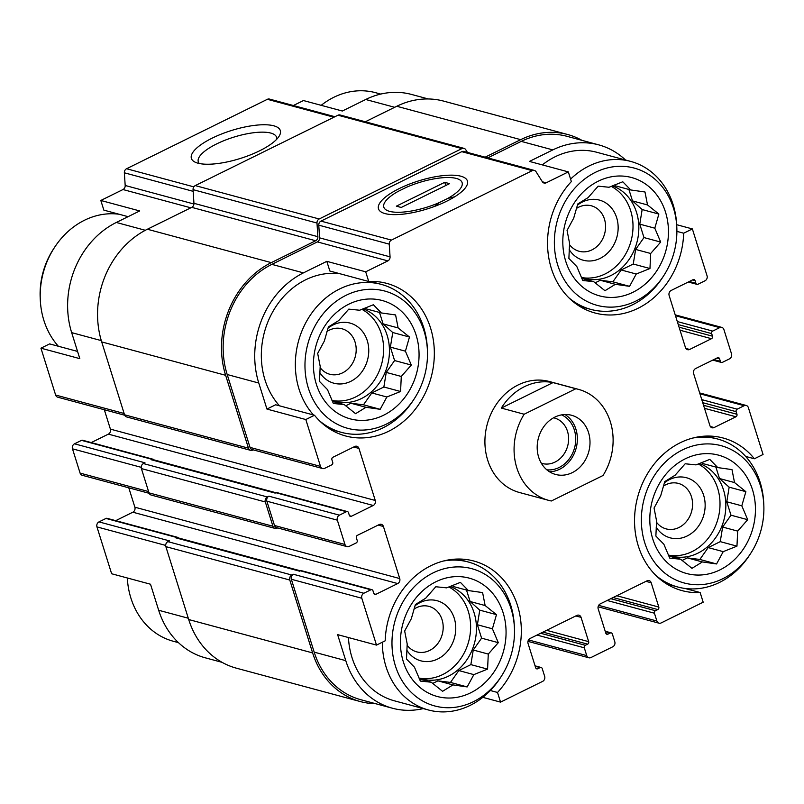 <?xml version="1.0" encoding="UTF-8"?>
<svg xmlns="http://www.w3.org/2000/svg" width="804" height="804" viewBox="0 0 804 804"><rect width="100%" height="100%" fill="white"/><g stroke="black" fill="none" stroke-linecap="round" stroke-linejoin="round"><path stroke-width="1.21" d="M361.83 309.319A48.371 41.155 -74.9 0 1 381.297 333.74A48.371 41.155 -74.9 0 1 372.885 382.252A48.371 41.155 -74.9 0 1 332.313 400.513M331.982 400.392A48.371 41.155 105.1 0 0 335.188 401.417A48.371 41.155 105.1 0 0 377.669 385.196A48.371 41.155 105.1 0 0 387.126 335.308A48.371 41.155 105.1 0 0 362.996 308.837M611.221 186.347A48.371 41.155 -74.9 0 1 630.688 210.759A48.371 41.155 -74.9 0 1 622.276 259.28A48.371 41.155 -74.9 0 1 581.694 277.541M581.362 277.41A48.371 41.155 105.1 0 0 584.578 278.445A48.371 41.155 105.1 0 0 627.06 262.225A48.371 41.155 105.1 0 0 636.517 212.336A48.371 41.155 105.1 0 0 612.387 185.855M698.224 463.958A48.371 41.155 -74.9 0 1 717.691 488.38A48.371 41.155 -74.9 0 1 709.279 536.901A48.371 41.155 -74.9 0 1 668.697 555.152M668.365 555.031A48.371 41.155 105.1 0 0 671.581 556.066A48.371 41.155 105.1 0 0 714.063 539.846A48.371 41.155 105.1 0 0 723.52 489.958A48.371 41.155 105.1 0 0 699.39 463.476M448.833 586.94A48.371 41.155 -74.9 0 1 468.3 611.362A48.371 41.155 -74.9 0 1 459.888 659.873A48.371 41.155 -74.9 0 1 419.306 678.134M418.974 678.013A48.371 41.155 105.1 0 0 422.19 679.038A48.371 41.155 105.1 0 0 464.672 662.818A48.371 41.155 105.1 0 0 474.129 612.929A48.371 41.155 105.1 0 0 449.999 586.458M279.511 405.829A76.631 65.194 -74.9 0 1 269.511 318.143A76.631 65.194 -74.9 0 1 340.203 273.802M314.505 415.246L275.621 404.774L266.938 409.065L258.777 383.036A84.289 71.717 105.1 0 1 303.44 272.868L326.816 261.34L329.851 271.018L368.724 281.49A79.023 67.234 -74.9 0 1 386.794 283.39A79.023 67.234 -74.9 0 1 431.165 377.176A79.023 67.234 -74.9 0 1 345.69 435.989A79.023 67.234 -74.9 0 1 314.505 415.246L305.811 419.537L266.938 409.065M178.347 537.926A1.92 1.628 105.1 0 0 177.503 537.303L107.032 518.319A1.92 1.628 105.1 0 0 105.997 518.439L98.982 521.896L169.453 540.881L167.895 541.645L291.822 575.031L293.38 574.267A3.829 3.256 105.1 0 0 291.349 579.272L314.193 652.144L345.78 660.657L337.62 634.627L376.503 645.099L385.186 640.818A79.023 67.234 -74.9 0 1 473.797 561.011A79.023 67.234 -74.9 0 1 519.967 615.532A79.023 67.234 -74.9 0 1 497.515 692.455L500.55 702.123L482.812 697.349M345.78 660.657A84.289 71.717 105.1 0 0 392.432 708.223A84.289 71.717 105.1 0 0 423.276 708.595M501.274 676.395A71.094 60.491 -74.9 0 1 406.884 687.541A71.094 60.491 -74.9 0 1 422.582 579.403A71.094 60.491 -74.9 0 1 511.093 608.789A71.094 60.491 -74.9 0 1 514.409 627.633A71.094 60.491 -74.9 0 1 501.274 676.395L500.148 678.134A76.631 65.194 -74.9 0 1 428.452 709.992L394.432 700.827A76.631 65.194 -74.9 0 1 348.444 637.542M128.087 216.668L103.857 210.135L100.822 200.467L139.705 210.939L116.329 222.467A84.289 71.717 105.1 0 0 71.667 332.635L101.304 340.615M77.556 351.418L49.627 343.901L40.944 348.182L79.827 358.654L71.667 332.635M222.065 662.335L205.321 657.823A84.289 71.717 105.1 0 1 158.669 610.256L150.509 584.227L111.635 573.754L96.952 526.901L165.674 545.413M326.816 261.34L365.699 271.812L368.724 281.49M497.515 692.455L490.329 690.515M542.328 164.89A76.631 65.194 -74.9 0 1 596.679 152.247L630.698 161.413A76.631 65.194 -74.9 0 1 673.119 204.658A76.631 65.194 -74.9 0 1 676.697 224.979L676.797 227.04A71.094 60.491 -74.9 0 1 663.662 275.802A71.094 60.491 -74.9 0 1 569.272 286.938A71.094 60.491 -74.9 0 1 584.97 178.8A71.094 60.491 -74.9 0 1 673.481 208.186A71.094 60.491 -74.9 0 1 676.797 227.04M625.532 160.026A84.289 71.717 105.1 0 0 598.678 144.851A84.289 71.717 105.1 0 0 552.82 149.896L529.444 161.423L568.327 171.895L546.167 182.82A3.829 3.256 105.1 0 1 544.087 183.051A3.829 3.256 105.1 0 1 542.348 181.734L536.067 171.744A3.829 3.256 105.1 0 0 534.338 170.428A3.829 3.256 105.1 0 0 532.248 170.659L391.437 240.094A3.829 3.256 105.1 0 0 389.236 244.145L390.061 256.838A3.829 3.256 105.1 0 1 387.85 260.888L365.699 271.812M676.687 224.698L692.365 228.929L683.681 233.21L676.898 231.381M683.681 233.21A79.023 67.234 -74.9 0 1 595.071 313.017A79.023 67.234 -74.9 0 1 548.901 258.496A79.023 67.234 -74.9 0 1 571.353 181.573L568.327 171.895M293.38 105.515L303.45 100.55L342.333 111.022L365.709 99.495L394.674 107.294M613.13 597.533L657.793 609.563L655.451 610.718A1.92 1.628 105.1 0 0 654.436 613.221L656.888 621.03A3.829 3.256 105.1 0 0 659.009 623.19A3.829 3.256 105.1 0 0 661.089 622.959L703.178 602.206L700.143 592.538A79.023 67.234 -74.9 0 1 682.073 590.639A79.023 67.234 -74.9 0 1 637.713 496.852A79.023 67.234 -74.9 0 1 723.188 438.029A79.023 67.234 -74.9 0 1 754.373 458.772L763.056 454.491L748.373 407.638A3.829 3.256 105.1 0 0 746.253 405.477A3.829 3.256 105.1 0 0 744.172 405.708L737.157 409.166A1.92 1.628 105.1 0 0 736.142 411.668L736.956 414.271A1.92 1.628 105.1 0 1 735.941 416.773L714.123 427.537A3.829 3.256 105.1 0 1 712.032 427.768A3.829 3.256 105.1 0 1 709.912 425.607L693.601 373.548A3.829 3.256 105.1 0 1 695.631 368.544L717.449 357.78A1.92 1.628 105.1 0 1 719.56 358.755L720.374 361.358A1.92 1.628 105.1 0 0 722.474 362.323L729.489 358.865A3.829 3.256 105.1 0 0 731.519 353.85L723.901 329.56A3.829 3.256 105.1 0 0 721.781 327.399A3.829 3.256 105.1 0 0 719.701 327.63L712.686 331.087A1.92 1.628 105.1 0 0 711.671 333.59L712.485 336.193A1.92 1.628 105.1 0 1 711.47 338.695L689.651 349.459A3.829 3.256 105.1 0 1 687.571 349.69A3.829 3.256 105.1 0 1 685.45 347.529L669.129 295.47A3.829 3.256 105.1 0 1 671.159 290.465L692.988 279.702A1.92 1.628 105.1 0 1 695.088 280.666L695.902 283.269A1.92 1.628 105.1 0 0 698.003 284.234L705.018 280.777A3.829 3.256 105.1 0 0 707.048 275.772L692.365 228.929M754.373 458.772L745.62 456.421M700.143 592.538L684.928 588.438M598.678 144.851L567.081 136.338A84.289 71.717 105.1 0 0 521.233 141.383L487.777 157.885M534.338 170.428L463.868 151.443A3.829 3.256 105.1 0 0 461.777 151.675L320.967 221.11A3.829 3.256 105.1 0 0 318.766 225.16L319.59 237.853A3.829 3.256 105.1 0 1 317.379 241.903L271.842 264.365A84.289 71.717 105.1 0 0 227.19 374.523L250.024 447.396A3.829 3.256 105.1 0 0 252.144 449.567L322.615 468.541A3.829 3.256 105.1 0 0 324.705 468.32L331.71 464.863A1.92 1.628 105.1 0 0 332.725 462.35L331.911 459.747A1.92 1.628 105.1 0 1 332.926 457.245L354.755 446.491A3.829 3.256 105.1 0 1 356.835 446.26A3.829 3.256 105.1 0 1 358.956 448.421L375.267 500.47A3.829 3.256 105.1 0 1 373.237 505.485L351.418 516.238A1.92 1.628 105.1 0 1 349.318 515.274L348.504 512.671A1.92 1.628 105.1 0 0 346.393 511.706L339.378 515.163A3.829 3.256 105.1 0 0 337.348 520.168L344.966 544.469A3.829 3.256 105.1 0 0 347.087 546.63A3.829 3.256 105.1 0 0 349.167 546.398L356.182 542.941A1.92 1.628 105.1 0 0 357.197 540.439L356.383 537.836A1.92 1.628 105.1 0 1 357.398 535.333L379.217 524.57A3.829 3.256 105.1 0 1 381.307 524.339A3.829 3.256 105.1 0 1 383.428 526.499L399.739 578.558A3.829 3.256 105.1 0 1 397.709 583.563L375.89 594.327A1.92 1.628 105.1 0 1 373.78 593.352L372.966 590.749A1.92 1.628 105.1 0 0 370.865 589.784L363.85 593.241A3.829 3.256 105.1 0 0 361.82 598.256L376.503 645.099M305.811 419.537L320.494 466.38A3.829 3.256 105.1 0 0 322.615 468.541M314.193 652.144A84.289 71.717 105.1 0 0 360.845 699.721L392.432 708.223M500.55 702.123L542.63 681.38A3.829 3.256 105.1 0 0 544.66 676.365L542.218 668.556A1.92 1.628 105.1 0 0 540.107 667.591L537.775 668.747A1.92 1.628 105.1 0 1 535.675 667.782L528.057 643.491A3.829 3.256 105.1 0 1 530.087 638.476L576.85 615.422A3.829 3.256 105.1 0 1 578.93 615.191A3.829 3.256 105.1 0 1 581.051 617.351L588.669 641.652A1.92 1.628 105.1 0 1 587.654 644.155L585.312 645.3A1.92 1.628 105.1 0 0 584.297 647.803L586.749 655.612A3.829 3.256 105.1 0 0 588.87 657.783A3.829 3.256 105.1 0 0 590.95 657.551L612.769 646.788A3.829 3.256 105.1 0 0 614.799 641.783L612.357 633.974A1.92 1.628 105.1 0 0 610.256 633.009L607.914 634.155A1.92 1.628 105.1 0 1 605.814 633.19L598.196 608.899A3.829 3.256 105.1 0 1 600.226 603.894L646.989 580.84A3.829 3.256 105.1 0 1 649.069 580.609A3.829 3.256 105.1 0 1 651.2 582.769L658.808 607.06A1.92 1.628 105.1 0 1 657.793 609.563M548.65 500.359L519.484 492.51A57.476 48.893 -74.9 0 1 487.224 424.291A57.476 48.893 -74.9 0 1 549.383 381.518L578.548 389.377A57.476 48.893 -74.9 0 1 603.04 475.496L551.343 500.992A57.476 48.893 -74.9 0 1 548.65 500.359A57.476 48.893 -74.9 0 1 516.831 467.928A57.476 48.893 -74.9 0 1 524.158 414.231L575.845 388.744A57.476 48.893 -74.9 0 1 578.548 389.377M467.456 152.408L465.737 149.685A3.829 3.256 105.1 0 0 464.008 148.368L340.082 114.982A3.829 3.256 105.1 0 0 337.992 115.213L195.261 185.593A3.829 3.256 105.1 0 0 193.06 189.654L193.945 203.311A3.829 3.256 105.1 0 1 191.744 207.362L147.373 229.24A86.209 73.345 105.1 0 0 101.696 341.911L124.54 414.784A3.829 3.256 105.1 0 0 126.66 416.944L250.587 450.33A3.829 3.256 105.1 0 0 252.667 450.099L253.19 449.848M581.935 140.338A86.209 73.345 105.1 0 0 567.584 134.489L443.647 101.113A86.209 73.345 105.1 0 0 396.764 106.269L365.307 121.776M153.886 459.848A1.92 1.628 105.1 0 0 153.041 459.225L82.571 440.24A1.92 1.628 105.1 0 0 81.526 440.361L74.511 443.818L144.981 462.802L143.424 463.566A3.829 3.256 105.1 0 0 141.393 468.571L149.001 492.862A3.829 3.256 105.1 0 0 151.122 495.033L275.058 528.409A3.829 3.256 105.1 0 0 277.139 528.178L277.661 527.926M167.895 541.645A3.829 3.256 105.1 0 0 165.865 546.65L188.699 619.532A86.209 73.345 105.1 0 0 236.416 668.184L360.353 701.57A86.209 73.345 105.1 0 0 375.689 703.721M347.439 511.595L276.968 492.611A1.92 1.628 105.1 0 0 275.923 492.721L275.149 493.103L151.212 459.727L151.996 459.335A1.92 1.628 105.1 0 1 153.041 459.225M371.91 589.674L301.44 570.689A1.92 1.628 105.1 0 0 300.394 570.8L299.621 571.192L175.684 537.806L176.468 537.424A1.92 1.628 105.1 0 1 177.503 537.303M399.327 188.528A46.592 14.663 -17.4 0 0 382.473 212.688A46.592 14.663 -17.4 0 0 427.346 208.889A46.592 14.663 -17.4 0 0 466.36 186.397A46.592 14.663 -17.4 0 0 449.155 175.192A46.592 14.663 -17.4 0 0 399.327 188.528M104.319 409.738L110.399 429.125L375.267 500.47M91.244 442.582L108.369 434.13A3.829 3.256 105.1 0 0 110.399 429.125M347.087 546.63L276.616 527.645A3.829 3.256 105.1 0 1 274.496 525.484L266.878 501.193A3.829 3.256 105.1 0 1 268.908 496.179L267.35 496.952A3.829 3.256 105.1 0 0 265.32 501.957L272.938 526.248A3.829 3.256 105.1 0 0 275.058 528.409M128.791 487.827L134.871 507.203L399.739 578.558M115.706 520.66L132.841 512.208A3.829 3.256 105.1 0 0 134.871 507.203M567.584 134.489A86.209 73.345 105.1 0 0 520.69 139.655L485.144 157.182M464.008 148.368A3.829 3.256 105.1 0 0 461.928 148.599L319.188 218.979A3.829 3.256 105.1 0 0 316.987 223.04L317.871 236.688A3.829 3.256 105.1 0 1 315.671 240.748L271.3 262.627A86.209 73.345 105.1 0 0 225.633 375.297L248.466 448.17A3.829 3.256 105.1 0 0 250.587 450.33M291.822 575.031A3.829 3.256 105.1 0 0 289.792 580.036L312.625 652.918A86.209 73.345 105.1 0 0 360.353 701.57M346.393 511.706L152.78 459.556A2.874 2.442 105.1 0 0 151.212 459.727M370.865 589.784L177.252 537.635A2.874 2.442 105.1 0 0 175.684 537.806M428.311 98.962L411.568 94.45A84.289 71.717 105.1 0 0 365.709 99.495M334.946 116.721L269.461 99.073A3.829 3.256 105.1 0 0 267.38 99.304L126.57 168.739A3.829 3.256 105.1 0 0 124.359 172.8L125.183 185.483L193.935 204.005M212.216 138.127A46.592 14.663 -17.4 0 0 195.362 162.277A46.592 14.663 -17.4 0 0 240.235 158.488A46.592 14.663 -17.4 0 0 279.249 135.997A46.592 14.663 -17.4 0 0 262.044 124.781A46.592 14.663 -17.4 0 0 212.216 138.127M100.822 200.467L122.982 189.543A3.829 3.256 105.1 0 0 125.183 185.483M40.944 348.182L55.627 395.035A3.829 3.256 105.1 0 0 57.747 397.196L124.71 415.236M74.511 443.818A3.829 3.256 105.1 0 0 72.481 448.823L80.099 473.114A3.829 3.256 105.1 0 0 82.219 475.275L149.182 493.314M98.982 521.896A3.829 3.256 105.1 0 0 96.952 526.901M276.717 139.253A41.024 12.914 -17.4 0 0 276.576 137.273A41.024 12.914 -17.4 0 0 216.618 143.926A41.024 12.914 -17.4 0 0 198.286 161.805A41.024 12.914 -17.4 0 0 199.302 163.513M760.483 485.807A71.094 60.491 -74.9 0 1 763.8 504.661A71.094 60.491 -74.9 0 1 750.665 553.423A71.094 60.491 -74.9 0 1 656.275 564.559A71.094 60.491 -74.9 0 1 671.973 456.421A71.094 60.491 -74.9 0 1 760.483 485.807M752.504 489.736A61.305 52.159 -74.9 0 1 692.757 574.719A61.305 52.159 -74.9 0 1 662.627 478.551A61.305 52.159 -74.9 0 1 752.504 489.736M692.817 438.039A76.631 65.194 -74.9 0 1 717.701 439.034A76.631 65.194 -74.9 0 1 760.122 482.279A76.631 65.194 -74.9 0 1 763.699 502.6L763.8 504.661M750.665 553.423L749.539 555.152A76.631 65.194 -74.9 0 1 677.842 587.02A76.631 65.194 -74.9 0 1 655.823 575.373M723.228 551.644L736.966 546.147L737.67 531.102L747.69 519.696L741.811 505.816L745.871 491.676L734.524 482.571L731.992 469.606L717.771 467.586L709.781 459.385L696.043 464.883L685.179 463.777L675.159 475.184L664.777 481.576L660.717 495.726L654.054 508.038L656.587 521.002L655.873 536.047L663.873 544.248L669.752 558.117L680.626 559.232L691.973 568.338L702.354 561.936L716.565 563.956L723.228 551.644L708.193 547.594L720.253 541.645L736.966 546.147M664.375 482.842A31.135 26.482 -74.9 0 1 703.661 495.304A31.135 26.482 -74.9 0 1 690.405 534.107A31.135 26.482 -74.9 0 1 656.164 527.173M663.35 486.129A23.547 20.04 -74.9 0 1 678.415 483.425A23.547 20.04 -74.9 0 1 691.45 496.711A23.547 20.04 -74.9 0 1 686.847 521.002A23.547 20.04 -74.9 0 1 666.164 528.901A23.547 20.04 -74.9 0 1 656.486 522.228M665.511 212.125A61.305 52.159 -74.9 0 1 605.764 297.098A61.305 52.159 -74.9 0 1 575.624 200.93A61.305 52.159 -74.9 0 1 665.511 212.125M663.662 275.802L662.536 277.541A76.631 65.194 -74.9 0 1 590.839 309.399A76.631 65.194 -74.9 0 1 568.82 297.751M570.589 179.121A76.631 65.194 -74.9 0 1 630.698 161.413M636.235 274.023L649.964 268.526L650.677 253.481L660.687 242.074L654.808 228.195L658.868 214.055L647.521 204.95L644.989 191.985L630.768 189.965L622.778 181.774L609.04 187.262L598.176 186.156L588.166 197.563L577.785 203.955L573.714 218.105L567.061 230.416L569.584 243.381L568.88 258.426L576.87 266.626L582.749 280.506L593.623 281.611L604.97 290.716L615.351 284.314L629.572 286.335L636.235 274.023L621.201 269.973L633.25 264.024L649.964 268.526M577.372 205.221A31.135 26.482 -74.9 0 1 616.658 217.683A31.135 26.482 -74.9 0 1 603.412 256.486A31.135 26.482 -74.9 0 1 569.162 249.552M576.357 208.507A23.547 20.04 -74.9 0 1 591.412 205.804A23.547 20.04 -74.9 0 1 604.447 219.1A23.547 20.04 -74.9 0 1 599.844 243.381A23.547 20.04 -74.9 0 1 579.161 251.28A23.547 20.04 -74.9 0 1 569.483 244.607M321.188 105.324A76.631 65.194 -74.9 0 1 375.548 92.681L380.724 94.078M503.123 612.718A61.305 52.159 -74.9 0 1 443.376 697.691A61.305 52.159 -74.9 0 1 413.236 601.523A61.305 52.159 -74.9 0 1 503.123 612.718M443.426 561.021A76.631 65.194 -74.9 0 1 468.31 562.006A76.631 65.194 -74.9 0 1 510.731 605.261A76.631 65.194 -74.9 0 1 514.309 625.572L514.409 627.633M428.452 709.992A76.631 65.194 -74.9 0 1 382.352 642.215M424.09 331.168A71.094 60.491 -74.9 0 1 427.406 350.021A71.094 60.491 -74.9 0 1 414.271 398.784A71.094 60.491 -74.9 0 1 319.881 409.919A71.094 60.491 -74.9 0 1 335.58 301.781A71.094 60.491 -74.9 0 1 424.09 331.168M416.12 335.097A61.305 52.159 -74.9 0 1 356.373 420.07A61.305 52.159 -74.9 0 1 326.233 323.901A61.305 52.159 -74.9 0 1 416.12 335.097M313.53 414.985A76.631 65.194 -74.9 0 1 305.379 323.509A76.631 65.194 -74.9 0 1 381.307 284.385A76.631 65.194 -74.9 0 1 423.728 327.64A76.631 65.194 -74.9 0 1 427.306 347.951L427.406 350.021M414.271 398.784L413.145 400.513A76.631 65.194 -74.9 0 1 341.449 432.371A76.631 65.194 -74.9 0 1 319.429 420.733M178.468 642.657L173.302 641.26A76.631 65.194 -74.9 0 1 127.313 577.976M58.38 346.263A76.631 65.194 -74.9 0 1 40.3 300.073A76.631 65.194 -74.9 0 1 54.461 247.521A76.631 65.194 -74.9 0 1 119.072 214.236M40.3 300.073L40.2 298.013A71.094 60.491 -74.9 0 1 53.335 249.25L54.461 247.521M473.847 674.616L487.576 669.119L488.289 654.074L498.299 642.667L492.42 628.798L496.48 614.648L485.134 605.543L482.601 592.578L468.38 590.568L460.39 582.367L446.652 587.855L435.788 586.749L425.768 598.156L415.397 604.548L411.326 618.698L404.663 631.009L407.196 643.974L406.492 659.029L414.482 667.219L420.361 681.099L431.235 682.204L442.582 691.309L452.964 684.907L467.184 686.928L473.847 674.616L458.813 670.566L470.863 664.617L487.576 669.119M414.985 605.824A31.135 26.482 -74.9 0 1 454.27 618.276A31.135 26.482 -74.9 0 1 441.024 657.079A31.135 26.482 -74.9 0 1 406.774 650.145M413.97 609.1A23.547 20.04 -74.9 0 1 429.024 606.397A23.547 20.04 -74.9 0 1 442.059 619.693A23.547 20.04 -74.9 0 1 437.456 643.984A23.547 20.04 -74.9 0 1 416.773 651.873A23.547 20.04 -74.9 0 1 407.095 645.2M386.845 396.995L400.573 391.498L401.286 376.453L411.296 365.046L405.417 351.177L409.477 337.027L398.131 327.931L395.598 314.957L381.377 312.947L373.388 304.746L359.659 310.233L348.785 309.128L338.775 320.535L328.394 326.937L324.334 341.077L317.67 353.388L320.193 366.353L319.489 381.408L327.479 389.598L333.369 403.477L344.233 404.583L355.579 413.688L365.961 407.296L380.181 409.306L386.845 396.995L371.81 392.945L383.86 386.995L400.573 391.498M327.982 328.203A31.135 26.482 -74.9 0 1 367.267 340.655A31.135 26.482 -74.9 0 1 354.021 379.458A31.135 26.482 -74.9 0 1 319.781 372.533M326.967 331.479A23.547 20.04 -74.9 0 1 342.032 328.776A23.547 20.04 -74.9 0 1 355.066 342.072A23.547 20.04 -74.9 0 1 350.454 366.363A23.547 20.04 -74.9 0 1 329.781 374.252A23.547 20.04 -74.9 0 1 320.103 367.579M470.863 664.617L473.254 650.024L481.586 638.165L477.385 624.748L479.767 610.146L496.48 614.648M477.385 624.748L492.42 628.798M479.767 610.146L470.099 601.503L485.134 605.543M470.099 601.503L466.511 590.066M452.25 585.533L453.345 586.518L468.38 590.568M419.437 679.028L431.235 682.204M432.713 683.43L437.929 680.857L452.964 684.907M437.929 680.857L450.471 682.425L467.184 686.928M450.471 682.425L458.813 670.566M473.254 650.024L488.289 654.074M481.586 638.165L498.299 642.667M720.253 541.645L722.635 527.052L730.977 515.193L726.776 501.766L729.158 487.174L745.871 491.676M726.776 501.766L741.811 505.816M729.158 487.174L719.49 478.521L734.524 482.571M719.49 478.521L715.902 467.084M701.641 462.561L702.736 463.536L717.771 467.586M668.817 556.056L680.626 559.232M682.104 560.458L687.319 557.886L702.354 561.936M687.319 557.886L699.862 559.453L716.565 563.956M699.862 559.453L708.193 547.594M722.635 527.052L737.67 531.102M730.977 515.193L747.69 519.696M633.25 264.024L635.642 249.431L643.974 237.572L639.773 224.145L642.155 209.553L658.868 214.055M639.773 224.145L654.808 228.195M642.155 209.553L632.487 200.899L647.521 204.95M632.487 200.899L628.899 189.463M614.638 184.94L615.733 185.915L630.768 189.965M581.825 278.435L593.623 281.611M595.101 282.837L600.317 280.264L615.351 284.314M600.317 280.264L612.859 281.832L629.572 286.335M612.859 281.832L621.201 269.973M635.642 249.431L650.677 253.481M643.974 237.572L660.687 242.074M383.86 386.995L386.252 372.403L394.583 360.544L390.382 347.127L392.764 332.524L409.477 337.027M390.382 347.127L405.417 351.177M392.764 332.524L383.096 323.881L398.131 327.931M383.096 323.881L379.508 312.444M365.247 307.912L366.343 308.897L381.377 312.947M332.434 401.407L344.233 404.583M345.72 405.809L350.926 403.246L365.961 407.296M350.926 403.246L363.468 404.804L380.181 409.306M363.468 404.804L371.81 392.945M386.252 372.403L401.286 376.453M394.583 360.544L411.296 365.046M554.891 417.105A30.652 26.08 -74.9 0 1 571.564 415.276A30.652 26.08 -74.9 0 1 588.779 451.647A30.652 26.08 -74.9 0 1 555.624 474.46A30.652 26.08 -74.9 0 1 537.183 447.778A30.652 26.08 -74.9 0 1 554.891 417.105M524.158 414.231L501.314 408.08A57.476 48.893 -74.9 0 1 553.011 382.593L575.845 388.744M501.314 408.08L553.011 382.593M564.991 414.512A30.652 26.08 -74.9 0 1 576.136 448.25A30.652 26.08 -74.9 0 1 549.564 471.817M561.644 414.874A28.733 24.452 -74.9 0 1 574.569 447.828A28.733 24.452 -74.9 0 1 546.841 469.827M553.574 417.809A23.547 20.04 -74.9 0 1 554.448 418.02A23.547 20.04 -74.9 0 1 567.674 445.969A23.547 20.04 -74.9 0 1 542.208 463.496A23.547 20.04 -74.9 0 1 541.333 463.235M439.486 202.507L447.758 198.427A41.024 12.914 -17.4 0 0 458.612 179.242A41.024 12.914 -17.4 0 0 406.442 187.292L398.171 191.372A41.024 12.914 -17.4 0 0 384.754 202.387A41.024 12.914 -17.4 0 0 397.97 212.286A41.024 12.914 -17.4 0 0 439.486 202.507L434.291 206.527M444.692 182.337L449.557 183.644L401.236 207.472L396.372 206.156L444.692 182.337L445.818 185.483M447.758 198.427L454.682 196.799M521.233 141.383L552.82 149.896M542.399 181.804L546.167 182.82M317.379 241.903L387.85 260.888M271.842 264.365L303.44 272.868M227.19 374.523L258.777 383.036M250.024 447.396L320.494 466.38M291.349 579.272L361.82 598.256M461.777 151.675L532.248 170.659M320.967 221.11L391.437 240.094M318.766 225.16L389.236 244.145M319.59 237.853L390.061 256.838M353.7 447.004L358.956 448.421M108.369 434.13L373.237 505.485M349.529 515.736L351.418 516.238M81.526 440.361L151.996 459.335M143.424 463.566L267.35 496.952M268.908 496.179L339.378 515.163M266.878 501.193L337.348 520.168M274.496 525.484L344.966 544.469M378.171 525.082L383.428 526.499M132.841 512.208L397.709 583.563M374.001 593.814L375.89 594.327M105.997 518.439L176.468 537.424M293.38 574.267L363.85 593.241M535.203 666.265L540.107 667.591M535.886 668.235L537.775 668.747M575.795 615.944L581.051 617.351M546.63 630.326L588.669 641.652M542.991 632.115L587.654 644.155M540.65 633.271L585.312 645.3M537.012 635.07L584.297 647.803M528.529 639.934L586.749 655.612M605.342 631.683L610.256 633.009M606.025 633.652L607.914 634.155M645.944 581.352L651.2 582.769M616.769 595.734L658.808 607.06M610.789 598.689L655.451 610.718M607.151 600.477L654.436 613.221M598.668 605.352L656.888 621.03M699.942 393.799L744.172 405.708M701.781 399.638L737.157 409.166M702.726 402.673L736.142 411.668M703.54 405.276L736.956 414.271M704.495 408.311L735.941 416.773M710.354 426.522L714.123 427.537M716.927 358.041L719.56 358.755M713.801 359.579L720.374 361.358M675.481 315.721L719.701 327.63M677.31 321.56L712.686 331.087M678.254 324.595L711.671 333.59M679.078 327.198L712.485 336.193M680.023 330.223L711.47 338.695M685.882 348.444L689.651 349.459M692.465 279.963L695.088 280.666M689.34 281.5L695.902 283.269M396.764 106.269L520.69 139.655M337.992 115.213L461.928 148.599M195.261 185.593L319.188 218.979M193.06 189.654L316.987 223.04M193.945 203.311L317.871 236.688M191.744 207.362L315.671 240.748M147.373 229.24L271.3 262.627M101.696 341.911L225.633 375.297M124.54 414.784L248.466 448.17M141.393 468.571L265.32 501.957M149.001 492.862L272.938 526.248M165.865 546.65L289.792 580.036M188.699 619.532L312.625 652.918M267.38 99.304L333.911 117.223M126.57 168.739L193.824 186.86M124.359 172.8L193.171 191.332M122.982 189.543L190.829 207.814M116.329 222.467L145.333 230.286M55.627 395.035L124.128 413.487M72.481 448.823L141.213 467.335M80.099 473.114L148.599 491.566M158.669 610.256L188.297 618.236M535.062 665.843L541.152 667.481M527.967 641.371L588.87 657.783M605.201 631.251L611.291 632.889M598.106 606.789L659.009 623.19M699.681 392.935L746.253 405.477M712.756 360.102L721.429 362.433M675.209 314.856L721.781 327.399M688.294 282.013L696.967 284.355M717.701 439.034L706.706 436.069M677.842 587.02L666.838 584.056M590.839 309.399L579.835 306.435M468.31 562.006L457.315 559.051M381.307 284.385L370.312 281.43M341.449 432.371L330.444 429.406"/></g></svg>
